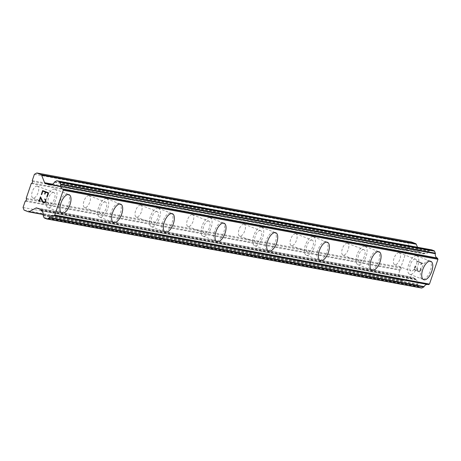 <?xml version="1.0" encoding="UTF-8"?>
<svg xmlns="http://www.w3.org/2000/svg" width="461" height="461" viewBox="0 0 461 461"><rect width="100%" height="100%" fill="white"/><g stroke="black" fill="none" stroke-linecap="round" stroke-linejoin="round"><path stroke-width="0.35" stroke-dasharray="2.31 1.73" d="M398.995 252.772A6.333 2.916 111.2 0 0 394.138 257.953A6.333 2.916 111.2 0 0 394.662 264.654A6.333 2.916 111.2 0 0 394.904 264.723A6.333 2.916 111.2 0 0 399.768 259.543A6.333 2.916 111.2 0 0 399.243 252.841A6.333 2.916 111.2 0 0 398.995 252.772M415.309 259.105A6.333 2.916 111.2 0 0 410.446 264.28A6.333 2.916 111.2 0 0 410.97 270.982A6.333 2.916 111.2 0 0 411.218 271.051A6.333 2.916 111.2 0 0 416.076 265.87A6.333 2.916 111.2 0 0 415.551 259.174A6.333 2.916 111.2 0 0 415.309 259.105M423.671 279.683L423.682 279.689A9.854 4.535 -68.8 0 1 423.671 279.683A9.854 4.535 -68.8 0 1 422.852 269.259A9.854 4.535 -68.8 0 1 430.413 261.203A9.854 4.535 -68.8 0 1 430.799 261.312A9.854 4.535 -68.8 0 1 430.805 261.312L430.81 261.318M347.317 243.252A6.333 2.916 111.2 0 0 342.454 248.427A6.333 2.916 111.2 0 0 342.978 255.129A6.333 2.916 111.2 0 0 343.226 255.198A6.333 2.916 111.2 0 0 348.084 250.023A6.333 2.916 111.2 0 0 347.565 243.322A6.333 2.916 111.2 0 0 347.317 243.252M363.631 249.58A6.333 2.916 111.2 0 0 358.767 254.76A6.333 2.916 111.2 0 0 359.292 261.456A6.333 2.916 111.2 0 0 359.54 261.525A6.333 2.916 111.2 0 0 364.397 256.351A6.333 2.916 111.2 0 0 363.873 249.649A6.333 2.916 111.2 0 0 363.631 249.58M371.987 270.158L371.998 270.163A9.854 4.535 -68.8 0 1 371.987 270.158A9.854 4.535 -68.8 0 1 371.174 259.733A9.854 4.535 -68.8 0 1 378.735 251.677A9.854 4.535 -68.8 0 1 379.115 251.787A9.854 4.535 -68.8 0 1 379.121 251.787L379.126 251.792M295.639 233.727A6.333 2.916 111.2 0 0 290.776 238.907A6.333 2.916 111.2 0 0 291.3 245.609A6.333 2.916 111.2 0 0 291.548 245.678A6.333 2.916 111.2 0 0 296.406 240.498A6.333 2.916 111.2 0 0 295.881 233.796A6.333 2.916 111.2 0 0 295.639 233.727M311.947 240.054A6.333 2.916 111.2 0 0 307.089 245.235A6.333 2.916 111.2 0 0 307.614 251.937A6.333 2.916 111.2 0 0 307.856 252.006A6.333 2.916 111.2 0 0 312.719 246.825A6.333 2.916 111.2 0 0 312.195 240.123A6.333 2.916 111.2 0 0 311.947 240.054M320.309 260.638L320.32 260.638A9.854 4.535 -68.8 0 1 320.309 260.638A9.854 4.535 -68.8 0 1 319.496 250.214A9.854 4.535 -68.8 0 1 327.056 242.158A9.854 4.535 -68.8 0 1 327.437 242.261A9.854 4.535 -68.8 0 1 327.443 242.267L327.437 242.261M243.955 224.202A6.333 2.916 111.2 0 0 239.098 229.382A6.333 2.916 111.2 0 0 239.622 236.084A6.333 2.916 111.2 0 0 239.864 236.153A6.333 2.916 111.2 0 0 244.728 230.973A6.333 2.916 111.2 0 0 244.203 224.271A6.333 2.916 111.2 0 0 243.955 224.202M260.269 230.529A6.333 2.916 111.2 0 0 255.406 235.709A6.333 2.916 111.2 0 0 255.93 242.411A6.333 2.916 111.2 0 0 256.178 242.48A6.333 2.916 111.2 0 0 261.035 237.3A6.333 2.916 111.2 0 0 260.517 230.598A6.333 2.916 111.2 0 0 260.269 230.529M268.636 251.112A9.854 4.535 -68.8 0 1 268.63 251.112A9.854 4.535 -68.8 0 1 267.812 240.688A9.854 4.535 -68.8 0 1 275.373 232.632A9.854 4.535 -68.8 0 1 275.759 232.742A9.854 4.535 -68.8 0 1 275.764 232.742L275.77 232.742M192.277 214.676A6.333 2.916 111.2 0 0 187.42 219.857A6.333 2.916 111.2 0 0 187.938 226.558A6.333 2.916 111.2 0 0 188.186 226.628A6.333 2.916 111.2 0 0 193.05 221.447A6.333 2.916 111.2 0 0 192.525 214.745A6.333 2.916 111.2 0 0 192.277 214.676M208.591 221.009A6.333 2.916 111.2 0 0 203.727 226.184A6.333 2.916 111.2 0 0 204.252 232.886A6.333 2.916 111.2 0 0 204.5 232.955A6.333 2.916 111.2 0 0 209.357 227.78A6.333 2.916 111.2 0 0 208.833 221.078A6.333 2.916 111.2 0 0 208.591 221.009M216.947 241.587L216.958 241.593A9.854 4.535 -68.8 0 1 216.947 241.587A9.854 4.535 -68.8 0 1 216.134 231.163A9.854 4.535 -68.8 0 1 223.694 223.107A9.854 4.535 -68.8 0 1 224.075 223.216A9.854 4.535 -68.8 0 1 224.081 223.216L224.086 223.222M140.599 205.157A6.333 2.916 111.2 0 0 135.736 210.331A6.333 2.916 111.2 0 0 136.26 217.033A6.333 2.916 111.2 0 0 136.508 217.102A6.333 2.916 111.2 0 0 141.366 211.927A6.333 2.916 111.2 0 0 140.841 205.226A6.333 2.916 111.2 0 0 140.599 205.157M156.907 211.484A6.333 2.916 111.2 0 0 152.049 216.664A6.333 2.916 111.2 0 0 152.574 223.366A6.333 2.916 111.2 0 0 152.816 223.435A6.333 2.916 111.2 0 0 157.679 218.255A6.333 2.916 111.2 0 0 157.155 211.553A6.333 2.916 111.2 0 0 156.907 211.484M165.269 232.062L165.28 232.067A9.854 4.535 -68.8 0 1 165.269 232.062A9.854 4.535 -68.8 0 1 164.456 221.643A9.854 4.535 -68.8 0 1 172.016 213.581A9.854 4.535 -68.8 0 1 172.397 213.691A9.854 4.535 -68.8 0 1 172.402 213.697L172.397 213.691M88.915 195.631A6.333 2.916 111.2 0 0 84.058 200.812A6.333 2.916 111.2 0 0 84.582 207.513A6.333 2.916 111.2 0 0 84.824 207.583A6.333 2.916 111.2 0 0 89.688 202.402A6.333 2.916 111.2 0 0 89.163 195.7A6.333 2.916 111.2 0 0 88.915 195.631M105.229 201.958A6.333 2.916 111.2 0 0 100.365 207.139A6.333 2.916 111.2 0 0 100.89 213.841A6.333 2.916 111.2 0 0 101.138 213.91A6.333 2.916 111.2 0 0 105.995 208.729A6.333 2.916 111.2 0 0 105.477 202.027A6.333 2.916 111.2 0 0 105.229 201.958M113.59 222.542L113.602 222.548A9.854 4.535 -68.8 0 1 113.59 222.542A9.854 4.535 -68.8 0 1 112.772 212.118A9.854 4.535 -68.8 0 1 120.333 204.062A9.854 4.535 -68.8 0 1 120.719 204.171A9.854 4.535 -68.8 0 1 120.724 204.171L120.73 204.171M37.237 186.106A6.333 2.916 111.2 0 0 32.379 191.286A6.333 2.916 111.2 0 0 32.904 197.988A6.333 2.916 111.2 0 0 33.146 198.057A6.333 2.916 111.2 0 0 38.009 192.877A6.333 2.916 111.2 0 0 37.485 186.175A6.333 2.916 111.2 0 0 37.237 186.106M53.551 192.439A6.333 2.916 111.2 0 0 48.687 197.613A6.333 2.916 111.2 0 0 49.212 204.315A6.333 2.916 111.2 0 0 49.46 204.384A6.333 2.916 111.2 0 0 54.317 199.204A6.333 2.916 111.2 0 0 53.793 192.508A6.333 2.916 111.2 0 0 53.551 192.439M61.907 213.017L61.918 213.022A9.854 4.535 -68.8 0 1 61.907 213.017A9.854 4.535 -68.8 0 1 61.094 202.592A9.854 4.535 -68.8 0 1 68.654 194.536A9.854 4.535 -68.8 0 1 69.035 194.646A9.854 4.535 -68.8 0 1 69.041 194.646L69.046 194.651M54.686 189.114A9.854 4.535 111.2 0 0 47.126 197.175A9.854 4.535 111.2 0 0 47.938 207.594A9.854 4.535 111.2 0 0 48.319 207.704A9.854 4.535 111.2 0 0 55.885 199.648A9.854 4.535 111.2 0 0 55.066 189.223A9.854 4.535 111.2 0 0 54.686 189.114M67.254 193.995A9.854 4.535 111.2 0 0 59.694 202.051A9.854 4.535 111.2 0 0 60.512 212.475A9.854 4.535 111.2 0 0 60.892 212.584A9.854 4.535 111.2 0 0 68.453 204.528A9.854 4.535 111.2 0 0 67.64 194.104A9.854 4.535 111.2 0 0 67.254 193.995M106.364 198.639A9.854 4.535 111.2 0 0 98.804 206.695A9.854 4.535 111.2 0 0 99.616 217.119A9.854 4.535 111.2 0 0 100.002 217.229A9.854 4.535 111.2 0 0 107.563 209.173A9.854 4.535 111.2 0 0 106.745 198.749A9.854 4.535 111.2 0 0 106.364 198.639M118.938 203.52A9.854 4.535 111.2 0 0 111.378 211.576A9.854 4.535 111.2 0 0 112.19 222A9.854 4.535 111.2 0 0 112.57 222.104A9.854 4.535 111.2 0 0 120.131 214.048A9.854 4.535 111.2 0 0 119.318 203.624A9.854 4.535 111.2 0 0 118.938 203.52M158.048 208.165A9.854 4.535 111.2 0 0 150.482 216.221A9.854 4.535 111.2 0 0 151.3 226.645A9.854 4.535 111.2 0 0 151.681 226.754A9.854 4.535 111.2 0 0 159.241 218.698A9.854 4.535 111.2 0 0 158.428 208.274A9.854 4.535 111.2 0 0 158.048 208.165M170.616 213.04A9.854 4.535 111.2 0 0 163.056 221.096A9.854 4.535 111.2 0 0 163.868 231.52A9.854 4.535 111.2 0 0 164.254 231.629A9.854 4.535 111.2 0 0 171.815 223.573A9.854 4.535 111.2 0 0 170.996 213.149A9.854 4.535 111.2 0 0 170.616 213.04M209.726 217.69A9.854 4.535 111.2 0 0 202.166 225.746A9.854 4.535 111.2 0 0 202.978 236.17A9.854 4.535 111.2 0 0 203.359 236.274A9.854 4.535 111.2 0 0 210.925 228.218A9.854 4.535 111.2 0 0 210.107 217.794A9.854 4.535 111.2 0 0 209.726 217.69M222.294 222.565A9.854 4.535 111.2 0 0 214.734 230.621A9.854 4.535 111.2 0 0 215.552 241.045A9.854 4.535 111.2 0 0 215.932 241.155A9.854 4.535 111.2 0 0 223.493 233.099A9.854 4.535 111.2 0 0 222.68 222.675A9.854 4.535 111.2 0 0 222.294 222.565M261.404 227.21A9.854 4.535 111.2 0 0 253.844 235.266A9.854 4.535 111.2 0 0 254.656 245.69A9.854 4.535 111.2 0 0 255.042 245.799A9.854 4.535 111.2 0 0 262.603 237.743A9.854 4.535 111.2 0 0 261.785 227.319A9.854 4.535 111.2 0 0 261.404 227.21M273.978 232.09A9.854 4.535 111.2 0 0 266.418 240.146A9.854 4.535 111.2 0 0 267.23 250.571A9.854 4.535 111.2 0 0 267.611 250.675A9.854 4.535 111.2 0 0 275.171 242.619A9.854 4.535 111.2 0 0 274.358 232.2A9.854 4.535 111.2 0 0 273.978 232.09M313.082 236.735A9.854 4.535 111.2 0 0 305.522 244.791A9.854 4.535 111.2 0 0 306.34 255.215A9.854 4.535 111.2 0 0 306.721 255.325A9.854 4.535 111.2 0 0 314.281 247.269A9.854 4.535 111.2 0 0 313.468 236.845A9.854 4.535 111.2 0 0 313.082 236.735M325.656 241.61A9.854 4.535 111.2 0 0 318.096 249.672A9.854 4.535 111.2 0 0 318.908 260.09A9.854 4.535 111.2 0 0 319.294 260.2A9.854 4.535 111.2 0 0 326.855 252.144A9.854 4.535 111.2 0 0 326.036 241.72A9.854 4.535 111.2 0 0 325.656 241.61M364.766 246.26A9.854 4.535 111.2 0 0 357.206 254.316A9.854 4.535 111.2 0 0 358.018 264.741A9.854 4.535 111.2 0 0 358.399 264.85A9.854 4.535 111.2 0 0 365.959 256.789A9.854 4.535 111.2 0 0 365.147 246.37A9.854 4.535 111.2 0 0 364.766 246.26M377.334 251.136A9.854 4.535 111.2 0 0 369.774 259.191A9.854 4.535 111.2 0 0 370.592 269.616A9.854 4.535 111.2 0 0 370.972 269.725A9.854 4.535 111.2 0 0 378.533 261.669A9.854 4.535 111.2 0 0 377.72 251.245A9.854 4.535 111.2 0 0 377.334 251.136M416.444 255.786A9.854 4.535 111.2 0 0 408.884 263.842A9.854 4.535 111.2 0 0 409.696 274.26A9.854 4.535 111.2 0 0 410.083 274.37A9.854 4.535 111.2 0 0 417.643 266.314A9.854 4.535 111.2 0 0 416.825 255.89A9.854 4.535 111.2 0 0 416.444 255.786M429.018 260.661A9.854 4.535 111.2 0 0 421.458 268.717A9.854 4.535 111.2 0 0 422.27 279.141A9.854 4.535 111.2 0 0 422.651 279.251A9.854 4.535 111.2 0 0 430.211 271.195A9.854 4.535 111.2 0 0 429.398 260.77A9.854 4.535 111.2 0 0 429.018 260.661M44.999 194.121L45.651 192.225M41.686 194.623L42.885 191.154M47.229 196.778L48.578 192.854L42.643 190.549M44.798 198.898L45.622 199.584M45.795 200.028L45.627 199.584M45.852 200.8L45.8 200.034M43.801 202.967L44.901 202.644L45.858 200.8M39.306 201.578L40.58 197.884M43.939 202.5L42.977 201.78L40.505 196.772M419.539 271.425L417.159 270.503L419.533 271.425L420.726 267.95L419.539 271.425M417.165 270.503L417.816 268.607L417.159 270.503M417.418 268.458L416.773 270.353L417.412 268.458M416.773 270.353L414.393 269.431L416.767 270.348M414.393 269.431L415.586 265.951L414.387 269.426M415.188 265.801L413.845 269.725L419.781 272.03L421.129 268.106L420.726 267.95L421.123 268.1L419.775 272.03L413.84 269.725L415.182 265.801M420.634 264.401L421.049 264.562L420.628 264.401L421.21 263.778L420.634 264.401M421.049 264.562L421.567 264.015L421.043 264.562M421.567 264.015L422.737 263.381L421.561 264.015M422.766 263.283L416.83 260.984L422.76 263.283M416.83 260.984L416.675 261.433L421.844 263.438L421.216 263.778L421.838 263.438L416.669 261.433L416.825 260.984M411.523 242.031L409.091 243.345L406.936 249.649L407.288 250.536L406.746 252.132L405.934 252.57L400.886 267.311L401.243 268.198L400.695 269.789L399.889 270.227L397.728 276.537L398.794 279.205L403 280.835A1.124 0.997 -79.6 0 0 403.767 280.784L410.618 277.078A1.124 0.997 100.4 0 1 411.385 277.021L415.154 278.484A1.124 0.997 100.4 0 1 415.707 279.049L415.845 279.401A0.847 0.749 -79.6 0 0 416.133 279.896A3.942 3.486 100.4 0 1 417.839 284.178A0.847 0.749 -79.6 0 0 417.885 284.714L418.651 286.644A0.847 0.749 -79.6 0 0 419.066 287.07L421.423 287.987M431.554 249.85A0.847 0.749 -79.6 0 0 431.225 249.937L429.468 250.888A0.847 0.749 -79.6 0 0 429.11 251.268A3.942 3.486 100.4 0 1 425.33 253.4A3.942 3.486 100.4 0 1 425.209 253.377A0.847 0.749 -79.6 0 0 424.69 253.562L424.374 253.734A1.124 0.997 100.4 0 1 423.607 253.786L419.838 252.323A1.124 0.997 100.4 0 1 419.285 251.758L417.487 247.246M427.376 284.431A3.942 3.486 100.4 0 1 427.894 284.483A3.942 3.486 100.4 0 1 428.01 284.506L53.326 215.46M26.208 198.259L400.886 267.311M31.256 183.524L405.934 252.57M26.565 199.152L401.243 268.198M26.018 200.742L400.695 269.789M25.211 201.18L399.889 270.227M23.05 207.49L397.728 276.537M24.116 210.158L398.794 279.205M41.167 210.354L415.845 279.401M41.45 210.85L416.133 279.896M50.768 184.371L425.209 253.377M50.013 184.509L424.69 253.562M34.414 174.293L409.091 243.345M32.253 180.603L406.936 249.649M32.61 181.49L407.288 250.536M32.063 183.086L406.746 252.132M28.323 211.789L403 280.835M43.259 214.348L403.767 280.784M37.669 208.349L410.618 277.078M36.707 207.974L411.385 277.021M40.476 209.438L415.154 278.484M41.029 210.003L415.707 279.049M43.161 215.131L417.839 284.178M43.201 215.667L417.885 284.714M43.974 217.598L418.651 286.644M44.389 218.024L419.066 287.07M56.542 180.891L431.225 249.937M54.784 181.836L429.468 250.888M54.433 182.222L429.11 251.268M49.696 184.682L424.374 253.734M49.252 184.798L423.607 253.786M51.263 184.4L419.838 252.323M52.445 184.152L419.285 251.758M394.662 264.654L410.97 270.982M342.978 255.129L359.292 261.456M291.3 245.609L307.614 251.937M239.622 236.084L255.93 242.411M187.938 226.558L204.252 232.886M136.26 217.033L152.574 223.366M84.582 207.513L100.89 213.841M32.904 197.988L49.212 204.315M47.938 207.594L60.512 212.475M99.616 217.119L112.19 222M151.3 226.645L163.868 231.52M202.978 236.17L215.552 241.045M254.656 245.69L267.23 250.571M306.34 255.215L318.908 260.09M358.018 264.741L370.592 269.616M409.696 274.26L422.27 279.141M416.825 255.89L429.398 260.77M365.147 246.37L377.72 251.245M313.468 236.845L326.036 241.72M261.785 227.319L274.358 232.2M210.107 217.794L222.68 222.675M158.428 208.274L170.996 213.149M106.745 198.749L119.318 203.624M55.066 189.223L67.64 194.104M37.485 186.175L53.793 192.508M89.163 195.7L105.477 202.027M140.841 205.226L157.155 211.553M192.525 214.745L208.833 221.078M244.203 224.271L260.517 230.598M295.881 233.796L312.195 240.123M347.565 243.322L363.873 249.649M399.243 252.841L415.551 259.174M43.248 214.555L403.162 280.882M36.546 207.928L411.224 276.975M53.217 215.437L427.894 284.483M50.652 184.354L425.33 253.4M49.091 184.786L423.768 253.832"/><path stroke-width="0.69" d="M430.805 261.312A9.854 4.535 -68.8 0 1 431.611 271.742A9.854 4.535 -68.8 0 1 424.051 279.792A9.854 4.535 -68.8 0 1 423.676 279.683A9.854 4.535 -68.8 0 1 422.864 269.264A9.854 4.535 -68.8 0 1 430.424 261.208A9.854 4.535 -68.8 0 1 430.81 261.318A9.854 4.535 -68.8 0 1 431.623 271.742A9.854 4.535 -68.8 0 1 424.062 279.798A9.854 4.535 -68.8 0 1 423.682 279.689M379.126 251.792A9.854 4.535 -68.8 0 1 379.945 262.217A9.854 4.535 -68.8 0 1 372.384 270.273A9.854 4.535 -68.8 0 1 371.992 270.163A9.854 4.535 -68.8 0 1 371.186 259.739A9.854 4.535 -68.8 0 1 378.746 251.683A9.854 4.535 -68.8 0 1 379.126 251.792A9.854 4.535 -68.8 0 1 379.927 262.217A9.854 4.535 -68.8 0 1 372.373 270.267A9.854 4.535 -68.8 0 1 371.998 270.163M320.689 260.742A9.854 4.535 -68.8 0 1 320.314 260.638A9.854 4.535 -68.8 0 1 319.508 250.214A9.854 4.535 -68.8 0 1 327.068 242.158A9.854 4.535 -68.8 0 1 327.448 242.267A9.854 4.535 -68.8 0 1 328.249 252.691A9.854 4.535 -68.8 0 1 320.689 260.742M327.448 242.267A9.854 4.535 -68.8 0 1 328.261 252.691A9.854 4.535 -68.8 0 1 320.7 260.747A9.854 4.535 -68.8 0 1 320.32 260.638M275.77 232.742A9.854 4.535 -68.8 0 1 276.583 243.166A9.854 4.535 -68.8 0 1 269.022 251.222A9.854 4.535 -68.8 0 1 268.642 251.118A9.854 4.535 -68.8 0 1 267.824 240.694A9.854 4.535 -68.8 0 1 275.384 232.638A9.854 4.535 -68.8 0 1 275.77 232.742A9.854 4.535 -68.8 0 1 276.571 243.172A9.854 4.535 -68.8 0 1 269.011 251.222A9.854 4.535 -68.8 0 1 268.636 251.112M224.086 223.222A9.854 4.535 -68.8 0 1 224.905 233.646A9.854 4.535 -68.8 0 1 217.344 241.702A9.854 4.535 -68.8 0 1 216.952 241.593A9.854 4.535 -68.8 0 1 216.146 231.168A9.854 4.535 -68.8 0 1 223.706 223.112A9.854 4.535 -68.8 0 1 224.086 223.222A9.854 4.535 -68.8 0 1 224.887 233.646A9.854 4.535 -68.8 0 1 217.333 241.697A9.854 4.535 -68.8 0 1 216.958 241.593M165.649 232.171A9.854 4.535 -68.8 0 1 165.274 232.067A9.854 4.535 -68.8 0 1 164.468 221.643A9.854 4.535 -68.8 0 1 172.028 213.587A9.854 4.535 -68.8 0 1 172.408 213.697A9.854 4.535 -68.8 0 1 173.209 224.121A9.854 4.535 -68.8 0 1 165.649 232.171M172.408 213.697A9.854 4.535 -68.8 0 1 173.221 224.121A9.854 4.535 -68.8 0 1 165.66 232.177A9.854 4.535 -68.8 0 1 165.28 232.067M113.971 222.646A9.854 4.535 -68.8 0 1 113.596 222.542A9.854 4.535 -68.8 0 1 112.784 212.123A9.854 4.535 -68.8 0 1 120.344 204.067A9.854 4.535 -68.8 0 1 120.73 204.171A9.854 4.535 -68.8 0 1 121.531 214.601A9.854 4.535 -68.8 0 1 113.971 222.646M120.73 204.171A9.854 4.535 -68.8 0 1 121.543 214.596A9.854 4.535 -68.8 0 1 113.982 222.651A9.854 4.535 -68.8 0 1 113.602 222.548M69.046 194.651A9.854 4.535 -68.8 0 1 69.865 205.076A9.854 4.535 -68.8 0 1 62.304 213.132A9.854 4.535 -68.8 0 1 61.912 213.017A9.854 4.535 -68.8 0 1 61.106 202.598A9.854 4.535 -68.8 0 1 68.666 194.542A9.854 4.535 -68.8 0 1 69.046 194.651A9.854 4.535 -68.8 0 1 69.847 205.076A9.854 4.535 -68.8 0 1 62.293 213.126A9.854 4.535 -68.8 0 1 61.918 213.022M48.025 193.147L45.645 192.225L48.03 193.147L46.838 196.622L47.229 196.778L46.832 196.622L48.025 193.147M45.645 192.225L44.999 194.121L44.602 193.966L44.999 194.121M44.602 193.966L45.253 192.07L44.608 193.966M45.253 192.07L42.879 191.154L45.259 192.076M42.879 191.154L41.686 194.628L41.288 194.473L41.686 194.623M42.643 190.549L41.294 194.473L42.637 190.549L48.572 192.848L47.229 196.778M44.803 198.898L44.642 199.359L44.798 198.898L45.622 199.584L45.852 200.8L44.896 202.644L43.213 202.742L43.801 202.967M43.213 202.742L42.758 202.195L43.219 202.742M42.758 202.195L41.968 200.806L42.758 202.195M41.968 200.806L40.574 197.884L41.968 200.806M40.574 197.884L39.306 201.578L38.908 201.428L39.306 201.578M44.965 199.486L45.391 199.988L44.965 199.486M45.385 199.988L45.449 200.685L45.385 199.988M45.443 200.685L45.028 201.906L45.443 200.685M45.022 201.906L43.939 202.5L45.022 201.906M43.933 202.494L42.971 201.78L40.505 196.772L38.908 201.428M40.505 196.784L38.914 201.428M44.608 182.712A1.124 0.997 100.4 0 0 45.161 183.276L48.929 184.74A1.124 0.997 100.4 0 0 49.696 184.682L50.013 184.509A0.847 0.749 100.4 0 1 50.531 184.325A3.942 3.486 100.4 0 0 50.652 184.354A3.942 3.486 100.4 0 0 54.433 182.222A0.847 0.749 100.4 0 1 54.784 181.836L56.542 180.891A0.847 0.749 100.4 0 1 57.118 180.845L59.469 181.761A0.847 0.749 100.4 0 1 59.884 182.187L60.662 184.129A0.847 0.749 100.4 0 1 60.702 184.659A3.942 3.486 100.4 0 0 62.408 188.935A0.847 0.749 100.4 0 1 62.932 189.396L63.272 190.243L54.778 215.045L54.006 215.466A0.847 0.749 100.4 0 1 53.326 215.46A3.942 3.486 100.4 0 0 53.217 215.437A3.942 3.486 100.4 0 0 49.436 217.557A0.847 0.749 100.4 0 1 49.085 217.938L47.316 218.894A0.847 0.749 100.4 0 1 46.745 218.935L44.389 218.024A0.847 0.749 100.4 0 1 43.974 217.598L43.201 215.667A0.847 0.749 100.4 0 1 43.161 215.131A3.942 3.486 100.4 0 0 41.45 210.85A0.847 0.749 100.4 0 1 41.167 210.354L41.029 210.003A1.124 0.997 100.4 0 0 40.476 209.438L36.707 207.974A1.124 0.997 100.4 0 0 35.941 208.026L29.089 211.732A1.124 0.997 100.4 0 1 28.323 211.789L24.116 210.158L23.05 207.49L25.211 201.18L26.018 200.742L26.565 199.152L26.208 198.259L31.256 183.524L32.063 183.086L32.61 181.49L32.253 180.603L34.414 174.293L36.845 172.979L41.052 174.615A1.124 0.997 100.4 0 1 41.599 175.18L44.608 182.712L52.445 184.152M417.487 247.246L416.283 244.226A1.124 0.997 -79.6 0 0 415.73 243.662L411.523 242.031L36.845 172.979M428.01 284.506A0.847 0.749 -79.6 0 0 428.684 284.512L429.456 284.097L437.95 259.289L437.61 258.442A0.847 0.749 -79.6 0 0 437.086 257.981A3.942 3.486 100.4 0 1 435.38 253.711A0.847 0.749 -79.6 0 0 435.34 253.175L434.567 251.233A0.847 0.749 -79.6 0 0 434.153 250.807L431.796 249.897A0.847 0.749 -79.6 0 0 431.554 249.85M46.987 218.981L421.423 287.987A0.847 0.749 -79.6 0 0 421.994 287.941L423.763 286.99A0.847 0.749 -79.6 0 0 424.12 286.609A3.942 3.486 100.4 0 1 427.376 284.431M54.778 215.045L429.456 284.097M63.272 190.243L437.95 259.289M62.408 188.935L437.086 257.981M29.089 211.732L43.259 214.348M35.941 208.026L37.669 208.349M47.316 218.894L421.994 287.941M49.085 217.938L423.763 286.99M49.436 217.557L424.12 286.609M54.006 215.466L428.684 284.512M62.932 189.396L437.61 258.442M60.702 184.659L435.38 253.711M60.662 184.129L435.34 253.175M59.884 182.187L434.567 251.233M59.469 181.761L434.153 250.807M57.118 180.845L431.796 249.897M48.929 184.74L49.252 184.798M45.161 183.276L51.263 184.4M41.599 175.18L416.283 244.226M41.052 174.615L415.73 243.662M28.478 211.835L43.248 214.555M46.861 218.969L421.544 288.021M53.551 215.541L428.229 284.587M56.997 180.816L431.675 249.862"/></g></svg>
